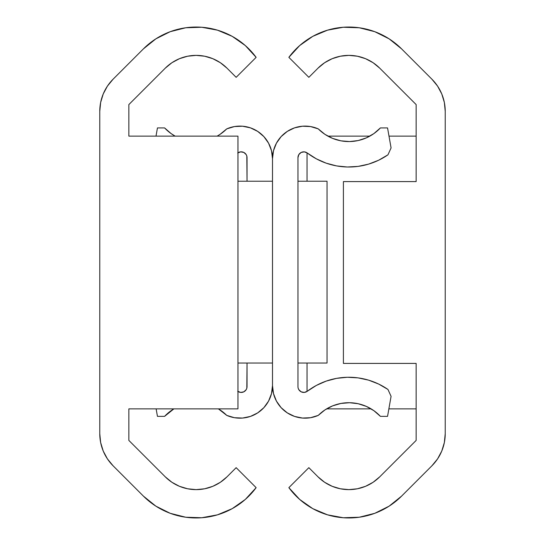 <?xml version="1.0" encoding="UTF-8"?>
<svg xmlns="http://www.w3.org/2000/svg" width="545" height="545" viewBox="0 0 545 545"><rect width="100%" height="100%" fill="white"/><g stroke="black" fill="none" stroke-linecap="round" stroke-linejoin="round"><path stroke-width="0.82" d="M155.89 38.838L143.424 48.873L113.081 79.216L107.426 86.103L103.23 93.958L100.641 102.487L99.769 111.357L99.769 433.643L100.641 442.513L103.23 451.042L107.426 458.897L113.081 465.784L143.424 496.127L155.89 506.162L170.21 513.308L185.729 517.232L201.725 517.75L217.462 514.841L232.218 508.649L245.311 499.438L256.136 487.652L236.155 467.671L226.993 476.841A43.634 43.634 0 0 1 165.278 476.841L128.858 440.421L128.858 408.866L237.954 408.866L237.954 136.134L128.858 136.134L128.858 104.579L165.278 68.159A43.634 43.634 0 0 1 226.993 68.159L236.155 77.329L256.136 57.348L245.311 45.562L232.218 36.352L217.462 30.159L201.725 27.25L185.729 27.768L170.21 31.692L155.89 38.838L143.424 48.873A74.549 74.549 0 0 1 256.136 57.348L236.155 77.329L226.993 68.159L220.378 62.73L226.993 68.159M220.378 482.27L212.836 486.297L220.378 482.27L226.993 476.841L236.155 467.671L256.136 487.652A74.549 74.549 0 0 1 143.424 496.127L113.081 465.784A45.453 45.453 0 0 1 99.769 433.643L99.769 111.357A45.453 45.453 0 0 1 113.081 79.216L143.424 48.873M204.647 488.783L212.836 486.297L204.647 488.783L196.132 489.621L187.623 488.783L179.434 486.297L171.893 482.27L165.278 476.841L128.858 440.421L128.858 408.866L237.954 408.866L237.954 136.134L128.858 136.134L128.858 104.579L165.278 68.159L171.893 62.73L179.434 58.703L187.623 56.217L196.132 55.379L204.647 56.217L212.836 58.703L220.378 62.73L212.836 58.703M245.311 45.562L232.218 36.352M103.23 451.042L107.426 458.897M143.424 496.127L155.89 506.162L170.21 513.308L185.729 517.232L201.725 517.75L217.462 514.841M165.278 68.159L171.893 62.73M281.138 407.674L287.304 412.878L294.559 416.414L302.468 418.056L310.534 417.708L318.266 415.385A32.591 32.591 0 0 1 272.5 385.574A32.591 32.591 0 0 1 226.734 415.385L234.466 417.708L242.532 418.063L250.441 416.414L257.696 412.878L263.862 407.674L268.562 401.106L271.499 393.585L272.5 385.574L272.5 158.704L271.499 150.692L268.562 143.172L263.862 136.604L257.696 131.393L250.441 127.857L242.532 126.215L234.466 126.563L226.734 128.886L220.037 134.363L217.121 136.134A43.273 43.273 0 0 0 226.734 128.886A32.591 32.591 0 0 1 272.5 158.704A32.591 32.591 0 0 1 318.266 128.886L310.534 126.563L302.468 126.215L294.559 127.857L287.304 131.393L281.138 136.604L276.438 143.172L273.501 150.692L272.5 158.704L272.5 181.226L237.954 181.226L272.5 181.226L272.5 363.045L237.954 363.045L272.5 363.045L272.5 385.574L273.501 393.585L276.438 401.106L281.138 407.674L287.304 412.878M298.176 388.217L298.83 389.689L301.187 391.835L304.321 392.414L307.291 391.256A68.731 68.731 0 0 1 387.958 389.457L391.078 396.344L387.55 416.346L380.396 416.346A43.273 43.273 0 0 0 318.266 415.385L324.963 409.908L332.614 405.875L340.918 403.45L349.536 402.714L358.126 403.716L366.349 406.4L373.87 410.671L380.396 416.346L387.55 416.346L391.078 396.344L387.958 389.457L378.652 384.048L368.611 380.151L358.085 377.876L347.335 377.269L336.619 378.353L326.21 381.098L316.352 385.431L307.291 391.256A5.818 5.818 0 0 1 297.958 386.623L297.958 157.655A5.818 5.818 0 0 1 307.291 153.016L316.352 158.84L326.21 163.173L336.619 165.918L347.335 167.002L358.085 166.395L368.611 164.12L378.652 160.23L387.958 154.814A68.731 68.731 0 0 1 307.291 153.016L304.321 151.857L301.187 152.436L298.83 154.582L297.958 157.655L297.958 386.623M237.954 152.838A5.818 5.818 0 0 1 247.042 157.655L247.042 181.226L246.824 156.061L246.17 154.582L243.813 152.436L240.679 151.857L237.709 153.016M164.604 127.925A43.273 43.273 0 0 0 175.149 136.134L171.13 133.607L164.604 127.925L157.451 127.925L156.006 136.134L157.451 127.925L164.604 127.925L166.361 129.69M358.126 140.562L366.349 137.871L373.87 133.607L380.396 127.925L387.55 127.925L391.078 147.927L387.958 154.814L391.078 147.927L387.55 127.925L380.396 127.925A43.273 43.273 0 0 1 318.266 128.886L324.963 134.363L332.614 138.396L340.918 140.828L349.536 141.557L358.126 140.562L349.536 141.557M242.287 392.339L240.679 392.414L243.813 391.835L246.17 389.689L246.824 388.217L247.042 363.045L247.042 386.623A5.818 5.818 0 0 1 237.954 391.433M156.129 408.866L157.451 416.346L164.604 416.346A43.273 43.273 0 0 1 173.889 408.866L164.604 416.346L157.451 416.346L156.129 408.866M218.382 408.866A43.273 43.273 0 0 1 226.734 415.385L218.382 408.866M239.112 392.039L240.679 392.414L237.709 391.256M242.532 126.215L250.441 127.857M302.468 418.056L310.534 417.708M324.963 409.908L332.614 405.875M358.126 403.716L366.349 406.4M297.958 363.045L327.048 363.045L327.048 181.226L297.958 181.226L327.048 181.226L327.048 363.045L297.958 363.045M416.142 363.413L416.142 440.421L379.722 476.841A43.634 43.634 0 0 1 318.007 476.841L308.845 467.671L288.864 487.652L308.845 467.671L318.007 476.841L324.622 482.27L332.164 486.297L340.353 488.783L348.868 489.621L357.377 488.783L365.566 486.297L373.107 482.27L379.722 476.841L416.142 440.421L416.142 363.413L343.411 363.413L343.411 181.587L416.142 181.587L416.142 104.579L416.142 181.587L343.411 181.587L343.411 363.413L416.142 363.413M308.845 77.329L318.007 68.159A43.634 43.634 0 0 1 379.722 68.159L416.142 104.579L379.722 68.159L373.107 62.73L365.566 58.703L357.377 56.217L348.868 55.379L340.353 56.217L332.164 58.703L324.622 62.73L318.007 68.159L308.845 77.329L288.864 57.348L308.845 77.329M299.689 45.562L312.782 36.352L299.689 45.562L288.864 57.348A74.549 74.549 0 0 1 401.576 48.873L431.919 79.216L401.576 48.873L389.11 38.838L401.576 48.873M431.919 79.216A45.453 45.453 0 0 1 445.231 111.357L445.231 433.643L445.231 111.357L444.359 102.487L441.77 93.958L437.574 86.103L431.919 79.216M441.77 451.042L444.359 442.513L445.231 433.643A45.453 45.453 0 0 1 431.919 465.784L401.576 496.127L431.919 465.784L437.574 458.897L441.77 451.042L437.574 458.897M401.576 496.127L389.11 506.162L401.576 496.127A74.549 74.549 0 0 1 288.864 487.652L299.689 499.438L312.782 508.649L327.538 514.841L343.275 517.75L327.538 514.841M389.11 506.162L374.79 513.308L359.271 517.232L343.275 517.75L359.271 517.232L374.79 513.308L389.11 506.162M312.782 36.352L327.538 30.159L343.275 27.25L359.271 27.768L374.79 31.692L389.11 38.838M324.622 482.27L332.164 486.297L340.353 488.783M379.722 68.159L373.107 62.73M332.164 58.703L324.622 62.73L318.007 68.159M326.618 408.866L371.111 408.866L326.618 408.866M388.871 408.866L416.142 408.866L388.871 408.866M307.046 391.433L307.046 363.045L307.046 391.433M307.046 181.226L307.046 152.838L307.046 181.226M327.879 136.134L369.851 136.134L327.879 136.134M388.994 136.134L416.142 136.134L388.994 136.134"/></g></svg>
